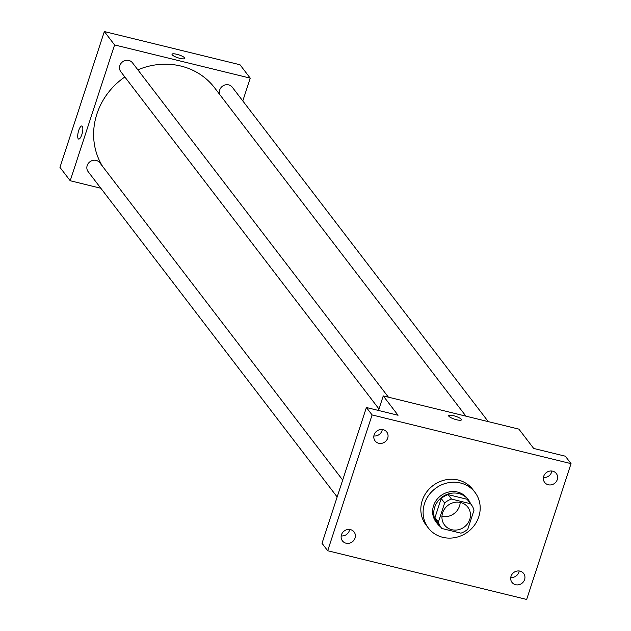 <?xml version="1.0" encoding="UTF-8"?>
<svg xmlns="http://www.w3.org/2000/svg" width="631" height="631" viewBox="0 0 631 631"><rect width="100%" height="100%" fill="white"/><g stroke="black" fill="none" stroke-linecap="round" stroke-linejoin="round"><path stroke-width="0.95" d="M460.212 502.442A14.679 13.559 -37.4 0 1 441.952 516.41M442.639 512.798A14.679 13.559 -37.4 0 1 454.075 502.489A14.679 13.559 -37.4 0 1 467.855 507.198A14.679 13.559 -37.4 0 1 464.448 526.885A14.679 13.559 -37.4 0 1 444.547 525.039A14.679 13.559 -37.4 0 1 442.639 512.798M441.881 528.502L460.914 533.156A18.938 17.494 -37.4 0 0 467.784 529.243L474.015 510.187A18.938 17.494 -37.4 0 0 471.247 504.603A18.938 17.494 -37.4 0 0 470.529 503.735L451.496 499.074A18.938 17.494 -37.4 0 0 444.626 502.994L438.395 522.05A18.938 17.494 -37.4 0 0 441.164 527.626A18.938 17.494 -37.4 0 0 441.881 528.502M470.529 503.735L467.114 499.271L448.081 494.617L451.496 499.074M444.626 502.994L441.211 498.529L434.98 517.586L438.395 522.05M441.211 498.529A18.938 17.494 -37.4 0 1 448.081 494.617M467.114 499.271A18.938 17.494 -37.4 0 1 467.831 500.146L471.247 504.603M441.164 527.626L437.748 523.17A18.938 17.494 -37.4 0 1 434.98 517.586M470.584 503.743A19.569 18.078 142.6 0 0 468.328 499.76A19.569 18.078 142.6 0 0 458.705 493.545A19.569 18.078 142.6 0 0 437.48 501.763A19.569 18.078 142.6 0 0 437.251 523.549A19.569 18.078 142.6 0 0 440.501 526.767M445.707 529.441A19.569 18.078 142.6 0 0 448.057 530.016M437.251 523.549L436.116 522.066A19.569 18.078 -37.4 0 1 433.56 505.739A19.569 18.078 -37.4 0 1 457.57 492.062A19.569 18.078 -37.4 0 1 467.185 498.277L468.328 499.76M424.521 503.53A29.349 27.117 -37.4 0 1 447.395 482.92A29.349 27.117 -37.4 0 1 474.954 492.33A29.349 27.117 -37.4 0 1 468.131 531.696A29.349 27.117 -37.4 0 1 428.346 528.005A29.349 27.117 -37.4 0 1 424.521 503.53M428.346 528.005L426.067 525.031A29.349 27.117 -37.4 0 1 422.242 500.549A29.349 27.117 -37.4 0 1 445.115 479.946A29.349 27.117 -37.4 0 1 472.682 489.356L474.954 492.33M515.598 584.716A7.335 6.775 -37.4 0 1 511.993 582.389A7.335 6.775 -37.4 0 1 513.697 572.546A7.335 6.775 -37.4 0 1 523.643 573.469A7.335 6.775 -37.4 0 1 523.556 581.632A7.335 6.775 -37.4 0 1 515.598 584.716M346.04 543.204A7.335 6.775 -37.4 0 1 342.428 540.877A7.335 6.775 -37.4 0 1 344.14 531.034A7.335 6.775 -37.4 0 1 354.086 531.957A7.335 6.775 -37.4 0 1 353.999 540.128A7.335 6.775 -37.4 0 1 346.04 543.204M378.71 443.254A7.335 6.775 -37.4 0 1 375.098 440.919A7.335 6.775 -37.4 0 1 376.81 431.076A7.335 6.775 -37.4 0 1 386.756 431.998A7.335 6.775 -37.4 0 1 386.669 440.17A7.335 6.775 -37.4 0 1 378.71 443.254M548.268 484.766A7.335 6.775 -37.4 0 1 544.663 482.431A7.335 6.775 -37.4 0 1 546.367 472.587A7.335 6.775 -37.4 0 1 556.313 473.51A7.335 6.775 -37.4 0 1 556.226 481.682A7.335 6.775 -37.4 0 1 548.268 484.766M571.039 463.643L372.093 414.938L327.702 550.745L526.656 599.45L571.039 463.643L565.352 456.205L533.7 448.46L518.903 429.127L383.254 395.913L398.051 415.253L366.398 407.5L372.093 414.938M448.846 416.208A6.728 1.538 -161.9 0 1 448.665 415.64A6.728 1.538 -161.9 0 1 455.535 416.263A6.728 1.538 -161.9 0 1 461.45 419.812A6.728 1.538 -161.9 0 1 455.614 419.505A6.728 1.538 -161.9 0 1 448.846 416.208M373.867 435.966A7.335 6.775 142.6 0 0 382.299 429.522M341.197 535.924A7.335 6.775 142.6 0 0 349.629 529.472M366.398 407.5L322.015 543.307L327.702 550.745M341.395 535.025L342.112 535.971M510.755 577.436A7.335 6.775 142.6 0 0 519.187 570.984M543.425 477.478A7.335 6.775 142.6 0 0 551.857 471.026M383.254 395.913L378.497 410.465M448.665 415.64A6.728 1.538 -161.9 0 1 455.535 416.271A6.728 1.538 -161.9 0 1 461.45 419.82M102.672 166.505A68.487 63.266 -37.4 0 1 96.922 113.943A68.487 63.266 -37.4 0 1 124.843 76.974M137.866 69.836A68.487 63.266 -37.4 0 1 214.603 87.812L465.938 416.16M342.688 480.057L99.793 162.743A7.335 6.775 142.6 0 0 89.847 161.82A7.335 6.775 142.6 0 0 88.143 171.656L337.159 496.976M219.762 94.555A7.335 6.775 -37.4 0 1 219.691 90.028A7.335 6.775 -37.4 0 1 225.409 84.869A7.335 6.775 -37.4 0 1 232.303 87.228L488.268 421.626M378.979 408.983L120.813 71.705A7.335 6.775 -37.4 0 1 119.858 65.585A7.335 6.775 -37.4 0 1 125.577 60.434A7.335 6.775 -37.4 0 1 132.463 62.784L388.436 397.183M242.793 100.928L250.239 78.141L114.59 44.935L70.207 180.742L100.834 188.243M114.59 44.935L104.344 31.55L239.993 64.756L250.239 78.141M172.216 54.81A6.728 1.538 -161.9 0 1 172.034 54.242A6.728 1.538 -161.9 0 1 178.912 54.873A6.728 1.538 -161.9 0 1 184.828 58.423A6.728 1.538 -161.9 0 1 178.983 58.107A6.728 1.538 -161.9 0 1 172.216 54.81M104.344 31.55L59.961 167.357L70.207 180.742M78.678 139.065A6.728 2.067 103.8 0 1 78.717 130.491A6.728 2.067 103.8 0 1 81.872 125.995A6.728 2.067 103.8 0 1 82.282 133.023A6.728 2.067 103.8 0 1 78.678 139.065A6.728 2.067 103.8 0 1 78.709 130.483A6.728 2.067 103.8 0 1 81.88 125.995M172.034 54.242A6.728 1.538 -161.9 0 1 178.904 54.881A6.728 1.538 -161.9 0 1 184.828 58.423"/></g></svg>
